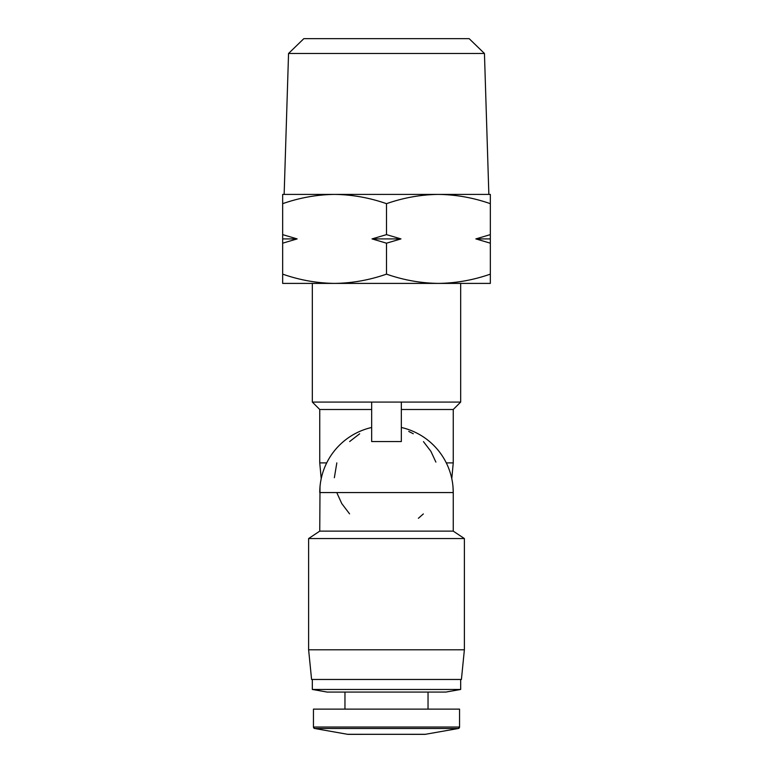 <?xml version="1.0" encoding="UTF-8"?>
<svg xmlns="http://www.w3.org/2000/svg" width="773" height="773" viewBox="0 0 773 773"><rect width="100%" height="100%" fill="white"/><g stroke="black" fill="none" stroke-linecap="round" stroke-linejoin="round"><path stroke-width="1.16" d="M425.517 734.282L458.331 728.495L425.517 734.282L347.483 734.282L424.744 734.35A4.454 4.454 0 0 0 425.517 734.282L348.256 734.35A4.454 4.454 0 0 1 347.483 734.282L314.669 728.495A1.488 1.488 0 0 1 313.548 727.586M347.483 734.282L314.669 728.495L458.331 728.495A1.488 1.488 0 0 0 459.452 727.586M288.551 53.472L303.847 38.65L469.153 38.65L484.449 53.472L288.551 53.472L284.145 194.4M386.5 194.4L488.855 194.4L484.449 53.472M282.667 274.135L282.667 283.401L438.417 283.401C456.109 283.16 473.414 280.068 490.333 274.135L490.333 283.401L438.417 283.401C420.734 283.16 403.429 280.068 386.5 274.135C369.571 280.068 352.266 283.16 334.583 283.401C316.891 283.16 299.586 280.068 282.667 274.135L282.667 243.186L297.132 238.905L282.667 234.625L282.667 203.676C299.586 197.743 316.891 194.651 334.583 194.4L490.333 194.4L490.333 274.135M372.035 238.905L400.965 238.905L386.5 234.625L372.035 238.905L386.5 243.186L386.5 274.135M326.699 462.892L319.751 462.892L319.751 409.497L371.668 409.497L371.668 402.076L371.668 441.557L401.332 441.557L401.332 402.076L460.669 402.076L460.669 283.401L312.331 283.401L312.331 402.076L401.332 402.076L401.332 409.497L453.249 409.497L460.669 402.076M319.751 409.497L312.331 402.076M359.677 433.779L349.657 441.528M337.105 493.358L341.714 503.455M341.879 503.735L349.56 513.832M459.558 709.131L313.442 709.131L313.442 727.035L459.558 727.035L459.558 709.131M320.012 486.594L319.751 531.128L308.62 538.549L308.62 649.793L464.38 649.793L461.413 679.467L311.587 679.467L308.62 649.793M371.668 427.479A66.749 66.749 0 0 0 319.751 492.565L453.249 492.565L453.249 531.128L464.38 538.549L308.62 538.549L319.751 531.128L453.249 531.128L464.38 538.549L464.38 649.793M312.331 679.467L312.331 689.458L460.669 689.458L445.837 692.077L327.163 692.077L344.961 692.077L344.961 709.131M445.837 692.077L428.039 692.077L428.039 709.131M460.669 679.467L460.669 689.458M327.163 692.077L312.331 689.458M282.667 203.676L282.667 194.4L334.583 194.4C352.266 194.651 369.571 197.743 386.5 203.676C403.429 197.743 420.734 194.651 438.417 194.4C456.109 194.651 473.414 197.743 490.333 203.676M490.333 234.625L475.868 238.905L490.333 243.186M386.5 203.676L386.5 234.625M386.5 243.186L400.965 238.905M282.667 234.625L282.667 243.186M475.868 238.905L490.333 238.905M282.667 238.905L297.132 238.905M435.895 462.099L430.948 451.432M430.861 451.287L423.459 441.634M413.275 433.75L408.753 431.431M334.351 477.724L336.825 462.892M418.396 518.287L423.343 513.929M446.301 462.892L453.249 462.892L453.249 409.497M458.331 728.495L459.558 727.035M319.751 462.892L321.21 478.651M453.249 462.892L451.79 478.651M452.988 486.594L453.249 492.565A66.749 66.749 0 0 0 401.332 427.479M314.669 728.495L313.442 727.035"/></g></svg>
